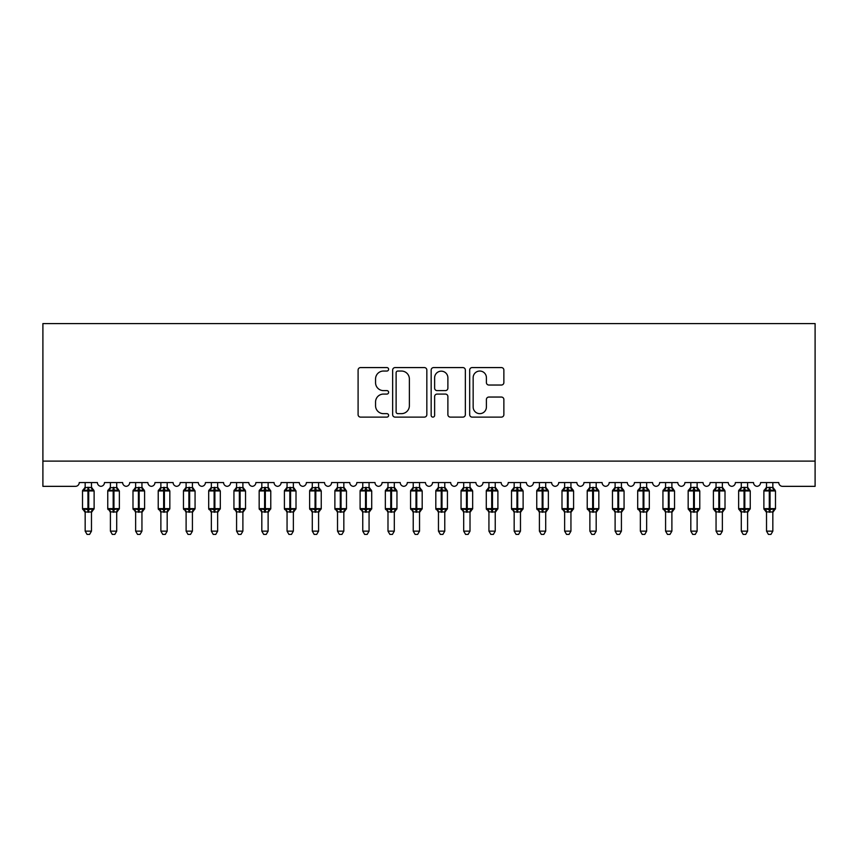 <?xml version="1.0" encoding="UTF-8"?>
<svg xmlns="http://www.w3.org/2000/svg" width="858" height="858" viewBox="0 0 858 858"><rect width="100%" height="100%" fill="white"/><g stroke="black" fill="none" stroke-linecap="round" stroke-linejoin="round"><path stroke-width="1.29" d="M388.62 369.305A1.737 1.737 0 0 0 386.894 367.578L360.575 367.578A2.477 2.477 0 0 0 358.097 370.055L358.097 414.639A2.477 2.477 0 0 0 360.575 417.117L386.894 417.117A1.737 1.737 0 0 0 388.62 415.379A1.737 1.737 0 0 0 386.894 413.653L383.483 413.653A7.926 7.926 0 0 1 375.557 405.727L375.557 402.005A7.926 7.926 0 0 1 383.483 394.079L386.894 394.079A1.737 1.737 0 0 0 388.62 392.342A1.737 1.737 0 0 0 386.894 390.615L383.483 390.615A7.926 7.926 0 0 1 375.557 382.689L375.557 378.968A7.926 7.926 0 0 1 383.483 371.042L386.894 371.042A1.737 1.737 0 0 0 388.62 369.305M501.394 385.038A2.477 2.477 0 0 0 503.871 382.561L503.871 370.055A2.477 2.477 0 0 0 501.394 367.578L472.157 367.578A2.477 2.477 0 0 0 469.68 370.055L469.68 414.639A2.477 2.477 0 0 0 472.157 417.117L501.394 417.117A2.477 2.477 0 0 0 503.871 414.639L503.871 399.528A2.477 2.477 0 0 0 501.394 397.05L488.878 397.05A2.477 2.477 0 0 0 486.4 399.528L486.4 407.024A6.628 6.628 0 0 1 479.783 413.653A6.628 6.628 0 0 1 473.155 407.024L473.155 377.67A6.628 6.628 0 0 1 479.783 371.042A6.628 6.628 0 0 1 486.4 377.67L486.4 382.561A2.477 2.477 0 0 0 488.878 385.038L501.394 385.038M815.1 461.111L815.1 323.584L42.9 323.584L42.9 486.347L75.45 486.347A3.786 3.786 0 0 0 79.236 482.561L97.404 482.561A3.786 3.786 0 0 0 100.944 486.336A3.786 3.786 0 0 0 104.472 482.561L122.64 482.561A3.786 3.786 0 0 0 126.18 486.336A3.786 3.786 0 0 0 129.708 482.561L147.876 482.561A3.786 3.786 0 0 0 151.416 486.336A3.786 3.786 0 0 0 154.944 482.561L173.112 482.561A3.786 3.786 0 0 0 176.651 486.336A3.786 3.786 0 0 0 180.18 482.561L198.348 482.561A3.786 3.786 0 0 0 201.887 486.336A3.786 3.786 0 0 0 205.416 482.561L223.584 482.561A3.786 3.786 0 0 0 227.113 486.336A3.786 3.786 0 0 0 230.652 482.561L248.82 482.561A3.786 3.786 0 0 0 252.349 486.336A3.786 3.786 0 0 0 255.888 482.561L274.056 482.561A3.786 3.786 0 0 0 277.584 486.336A3.786 3.786 0 0 0 281.124 482.561L299.292 482.561A3.786 3.786 0 0 0 302.82 486.336A3.786 3.786 0 0 0 306.36 482.561L324.528 482.561A3.786 3.786 0 0 0 328.056 486.336A3.786 3.786 0 0 0 331.596 482.561L349.764 482.561A3.786 3.786 0 0 0 353.292 486.336A3.786 3.786 0 0 0 356.831 482.561L375 482.561A3.786 3.786 0 0 0 378.528 486.336A3.786 3.786 0 0 0 382.067 482.561L400.236 482.561A3.786 3.786 0 0 0 403.764 486.336A3.786 3.786 0 0 0 407.293 482.561L425.471 482.561A3.786 3.786 0 0 0 429 486.336A3.786 3.786 0 0 0 432.529 482.561L450.707 482.561A3.786 3.786 0 0 0 454.236 486.336A3.786 3.786 0 0 0 457.764 482.561L475.933 482.561A3.786 3.786 0 0 0 479.472 486.336A3.786 3.786 0 0 0 483 482.561L501.169 482.561A3.786 3.786 0 0 0 504.708 486.336A3.786 3.786 0 0 0 508.236 482.561L526.404 482.561A3.786 3.786 0 0 0 529.944 486.336A3.786 3.786 0 0 0 533.472 482.561L551.64 482.561A3.786 3.786 0 0 0 555.18 486.336A3.786 3.786 0 0 0 558.708 482.561L576.876 482.561A3.786 3.786 0 0 0 580.416 486.336A3.786 3.786 0 0 0 583.944 482.561L602.112 482.561A3.786 3.786 0 0 0 605.651 486.336A3.786 3.786 0 0 0 609.18 482.561L627.348 482.561A3.786 3.786 0 0 0 630.887 486.336A3.786 3.786 0 0 0 634.416 482.561L652.584 482.561A3.786 3.786 0 0 0 656.113 486.336A3.786 3.786 0 0 0 659.652 482.561L677.82 482.561A3.786 3.786 0 0 0 681.349 486.336A3.786 3.786 0 0 0 684.888 482.561L703.056 482.561A3.786 3.786 0 0 0 706.584 486.336A3.786 3.786 0 0 0 710.124 482.561L728.292 482.561A3.786 3.786 0 0 0 731.82 486.336A3.786 3.786 0 0 0 735.36 482.561L753.528 482.561A3.786 3.786 0 0 0 757.056 486.336A3.786 3.786 0 0 0 760.596 482.561L778.764 482.561A3.786 3.786 0 0 0 782.55 486.347L815.1 486.347L815.1 461.111L42.9 461.111M426.834 370.055A2.477 2.477 0 0 0 424.356 367.578L395.13 367.578A2.477 2.477 0 0 0 392.653 370.055L392.653 414.639A2.477 2.477 0 0 0 395.13 417.117L424.356 417.117A2.477 2.477 0 0 0 426.834 414.639L426.834 370.055M433.644 367.578L462.87 367.578A2.477 2.477 0 0 1 465.347 370.055L465.347 414.639A2.477 2.477 0 0 1 462.87 417.117L450.364 417.117A2.477 2.477 0 0 1 447.887 414.639L447.887 396.557A2.477 2.477 0 0 0 445.409 394.079L437.108 394.079A2.477 2.477 0 0 0 434.631 396.557L434.631 415.379A1.737 1.737 0 0 1 432.904 417.117A1.737 1.737 0 0 1 431.166 415.379L431.166 370.055A2.477 2.477 0 0 1 433.644 367.578M397.855 371.042A1.737 1.737 0 0 0 396.117 372.78L396.117 411.915A1.737 1.737 0 0 0 397.855 413.653L401.447 413.653A7.926 7.926 0 0 0 409.373 405.727L409.373 378.968A7.926 7.926 0 0 0 401.447 371.042L397.855 371.042M447.887 377.788A6.628 6.628 0 0 0 441.259 371.171A6.628 6.628 0 0 0 434.631 377.788L434.631 388.138A2.477 2.477 0 0 0 437.108 390.615L445.409 390.615A2.477 2.477 0 0 0 447.887 388.138L447.887 377.788M91.474 482.561L91.474 487.58A2.778 2.649 180 0 0 92.932 489.897L92.396 490.701L88.706 489.821L84.256 490.701L83.344 489.768A1.266 1.266 0 0 0 82.518 490.948L82.518 508.622A1.266 1.266 0 0 0 83.344 509.802L84.256 508.869L87.945 509.749L92.396 508.869L92.932 509.673A2.778 2.649 -0 0 0 91.474 512.001L85.167 512.001A2.778 2.649 -0 0 0 83.709 509.673L83.709 509.673M85.167 482.561L85.167 487.698L87.945 487.323L87.945 508.622L94.123 508.622L94.123 490.948L82.518 490.948L82.518 508.622L87.945 508.622L87.945 512.247M91.474 512.001L91.474 531.145L85.167 531.145L85.167 511.99M87.945 487.323L91.474 487.58M84.256 490.701L85.167 487.698M91.484 487.698L92.396 490.701M84.256 508.869L85.167 511.872M92.396 508.869L91.484 511.872M91.474 531.145L89.586 534.416L87.066 534.416L85.167 531.145M94.123 490.948L93.297 489.768A1.266 1.266 0 0 1 93.661 489.972M91.474 512.408L94.123 508.622A1.266 1.266 0 0 1 94.058 509.03M116.709 482.561L116.709 487.58A2.778 2.649 180 0 0 118.168 489.897L117.632 490.701L113.942 489.821L109.492 490.701L108.58 489.768A1.266 1.266 0 0 0 107.754 490.948L107.754 508.622A1.266 1.266 0 0 0 108.58 509.802L107.754 508.622L119.359 508.622A1.266 1.266 0 0 1 119.294 509.03M110.403 512.001L110.403 512.001A2.778 2.649 -0 0 0 108.945 509.673L109.492 508.869L113.181 509.749L117.632 508.869L118.168 509.673A2.778 2.649 -0 0 0 116.709 512.001L110.403 511.872L110.403 531.145L116.709 531.145L116.709 512.001M141.945 482.561L141.945 487.58A2.778 2.649 180 0 0 143.404 489.897L142.868 490.701L139.168 489.821L134.727 490.701L133.816 489.768A1.266 1.266 0 0 0 132.99 490.948L132.99 508.622A1.266 1.266 0 0 0 133.816 509.802L132.99 508.622L144.594 508.622L144.594 490.948L143.769 489.768A1.266 1.266 0 0 1 144.133 489.972M141.945 512.408L144.594 508.622A1.266 1.266 0 0 1 144.53 509.03M135.639 512.001L135.639 512.001A2.778 2.649 -0 0 0 134.18 509.673L134.727 508.869L138.417 509.749L142.868 508.869L143.404 509.673A2.778 2.649 -0 0 0 141.945 512.001L135.639 511.872L135.639 531.145L141.945 531.145L141.945 511.99M167.181 482.561L167.181 487.58A2.778 2.649 180 0 0 168.64 489.897L168.104 490.701L164.404 489.821L159.963 490.701L159.052 489.768A1.266 1.266 0 0 0 158.226 490.948L158.226 508.622A1.266 1.266 0 0 0 159.052 509.802L158.226 508.622L169.83 508.622L169.83 490.948L169.005 489.768A1.266 1.266 0 0 1 169.369 489.972M167.181 512.408L169.83 508.622A1.266 1.266 0 0 1 169.766 509.03M160.875 512.001L160.875 512.001A2.778 2.649 -0 0 0 159.416 509.673L159.963 508.869L163.653 509.749L168.104 508.869L168.64 509.673A2.778 2.649 -0 0 0 167.181 512.001L160.875 511.872L160.875 531.145L167.181 531.145L167.181 511.99M192.417 482.561L192.417 487.58A2.778 2.649 180 0 0 193.876 489.897L193.34 490.701L189.639 489.821L185.199 490.701L184.288 489.768A1.266 1.266 0 0 0 183.462 490.948L183.462 508.622A1.266 1.266 0 0 0 184.288 509.802L183.462 508.622L195.066 508.622A1.266 1.266 0 0 1 195.002 509.03M186.111 512.001L186.111 512.001A2.778 2.649 -0 0 0 184.652 509.673L185.199 508.869L188.889 509.749L193.34 508.869L193.876 509.673A2.778 2.649 -0 0 0 192.417 512.001L186.111 511.872L186.111 531.145L192.417 531.145L192.417 511.99M110.403 512.408L108.945 509.673M116.709 512.408L119.359 508.622L119.359 490.948L107.754 490.948L109.899 488.749M110.403 482.561L110.403 487.698L116.709 487.58M109.492 490.701L110.403 487.698M116.72 487.698L117.632 490.701M109.492 508.869L110.403 511.872M117.632 508.869L116.72 511.872M116.709 531.145L114.822 534.416L112.301 534.416L110.403 531.145M135.639 512.408L134.18 509.673M135.639 482.561L135.639 487.698L141.945 487.58M134.727 490.701L135.639 487.698M141.945 487.698L142.868 490.701M134.727 508.869L135.639 511.872M142.868 508.869L141.945 511.872M141.945 531.145L140.058 534.416L137.537 534.416L135.639 531.145M160.875 512.408L159.416 509.673M160.875 482.561L160.875 487.698L167.181 487.58M159.963 490.701L160.875 487.698M167.181 487.698L168.104 490.701M159.963 508.869L160.875 511.872M168.104 508.869L167.181 511.872M167.181 531.145L165.294 534.416L162.773 534.416L160.875 531.145M186.111 512.408L184.652 509.673M192.417 512.408L195.066 508.622L195.066 490.948L183.462 490.948L186.111 487.162L184.288 489.768M186.111 482.561L186.111 487.698L192.417 487.58M185.199 490.701L186.111 487.698M192.417 487.698L193.34 490.701M185.199 508.869L186.111 511.872M193.34 508.869L192.417 511.872M192.417 531.145L190.53 534.416L188.009 534.416L186.111 531.145M217.653 482.561L217.653 487.58A2.778 2.649 180 0 0 219.112 489.897L218.565 490.701L214.875 489.821L210.435 490.701L209.524 489.768A1.266 1.266 0 0 0 208.698 490.948L208.698 508.622A1.266 1.266 0 0 0 209.524 509.802L208.698 508.622L220.302 508.622A1.266 1.266 0 0 1 220.238 509.03M211.347 512.001L211.347 512.001A2.778 2.649 -0 0 0 209.888 509.673L210.435 508.869L214.125 509.749L218.565 508.869L219.112 509.673A2.778 2.649 -0 0 0 217.653 512.001L211.347 511.872L211.347 531.145L217.653 531.145L217.653 511.99M211.347 512.408L209.888 509.673M217.653 512.408L220.302 508.622L220.302 490.948L208.698 490.948L211.347 487.162L209.524 489.768M211.347 482.561L211.347 487.698L217.653 487.58M210.435 490.701L211.347 487.698M217.653 487.698L218.565 490.701M210.435 508.869L211.347 511.872M218.565 508.869L217.653 511.872M217.653 531.145L215.766 534.416L213.234 534.416L211.347 531.145M242.889 482.561L242.889 487.58A2.778 2.649 180 0 0 244.348 489.897L243.801 490.701L240.111 489.821L235.66 490.701L234.76 489.768A1.266 1.266 0 0 0 233.934 490.948L233.934 508.622A1.266 1.266 0 0 0 234.76 509.802L233.934 508.622L245.538 508.622L245.538 490.948L244.712 489.768A1.266 1.266 0 0 1 245.077 489.972M242.889 512.408L245.538 508.622A1.266 1.266 0 0 1 245.474 509.03M236.583 512.001L236.583 512.001A2.778 2.649 -0 0 0 235.124 509.673L235.66 508.869L239.361 509.749L243.801 508.869L244.348 509.673A2.778 2.649 -0 0 0 242.889 512.001L236.583 511.872L236.583 531.145L242.889 531.145L242.889 512.001M236.583 512.408L235.124 509.673M236.583 482.561L236.583 487.698L242.889 487.58M235.66 490.701L236.583 487.698M242.889 487.698L243.801 490.701M235.66 508.869L236.583 511.872M243.801 508.869L242.889 511.872M242.889 531.145L240.991 534.416L238.47 534.416L236.583 531.145M268.125 482.561L268.125 487.58A2.778 2.649 180 0 0 269.584 489.897L269.037 490.701L265.347 489.821L260.896 490.701L259.995 489.768A1.266 1.266 0 0 0 259.17 490.948L259.17 508.622A1.266 1.266 0 0 0 259.995 509.802L259.17 508.622L270.774 508.622A1.266 1.266 0 0 1 270.71 509.03M261.819 512.001L261.819 512.001A2.778 2.649 -0 0 0 260.36 509.673L260.896 508.869L264.596 509.749L269.037 508.869L269.584 509.673A2.778 2.649 -0 0 0 268.125 512.001L261.819 511.872L261.819 531.145L268.125 531.145L268.125 511.99M261.819 512.408L260.36 509.673M268.125 512.408L270.774 508.622L270.774 490.948L259.17 490.948L261.819 487.162L259.995 489.768M261.819 482.561L261.819 487.698L268.125 487.58M260.896 490.701L261.819 487.698M268.125 487.698L269.037 490.701M260.896 508.869L261.819 511.872M269.037 508.869L268.125 511.872M268.125 531.145L266.227 534.416L263.706 534.416L261.819 531.145M293.361 482.561L293.361 487.58A2.778 2.649 180 0 0 294.82 489.897L294.273 490.701L290.583 489.821L286.132 490.701L285.231 489.768A1.266 1.266 0 0 0 284.406 490.948L284.406 508.622A1.266 1.266 0 0 0 285.231 509.802L284.406 508.622L296.01 508.622A1.266 1.266 0 0 1 295.946 509.03M287.055 512.001L287.055 512.001A2.778 2.649 -0 0 0 285.596 509.673L286.132 508.869L289.832 509.749L294.273 508.869L294.82 509.673A2.778 2.649 -0 0 0 293.361 512.001L287.055 511.872L287.055 531.145L293.361 531.145L293.361 512.001M287.055 512.408L285.596 509.673M293.361 512.408L296.01 508.622L296.01 490.948L284.406 490.948L286.551 488.749M287.055 482.561L287.055 487.698L293.361 487.58M286.132 490.701L287.055 487.698M293.361 487.698L294.273 490.701M286.132 508.869L287.055 511.872M294.273 508.869L293.361 511.872M293.361 531.145L291.463 534.416L288.942 534.416L287.055 531.145M318.597 482.561L318.597 487.58A2.778 2.649 180 0 0 320.055 489.897L319.508 490.701L315.819 489.821L311.368 490.701L310.467 489.768A1.266 1.266 0 0 0 309.641 490.948L309.641 508.622A1.266 1.266 0 0 0 310.467 509.802L309.641 508.622L321.246 508.622L321.246 490.948L320.42 489.768A1.266 1.266 0 0 1 320.785 489.972M318.597 512.408L321.246 508.622A1.266 1.266 0 0 1 321.171 509.03M312.291 512.001L312.291 512.001A2.778 2.649 -0 0 0 310.832 509.673L311.368 508.869L315.058 509.749L319.508 508.869L320.055 509.673A2.778 2.649 -0 0 0 318.597 512.001L312.28 511.872L312.291 531.145L318.597 531.145L318.597 512.001M312.291 512.408L310.832 509.673M312.291 482.561L312.28 487.698L318.597 487.58M311.368 490.701L312.28 487.698M318.597 487.698L319.508 490.701M311.368 508.869L312.28 511.872M319.508 508.869L318.597 511.872M318.597 531.145L316.699 534.416L314.178 534.416L312.291 531.145M343.833 482.561L343.833 487.58A2.778 2.649 180 0 0 345.291 489.897L344.744 490.701L341.055 489.821L336.604 490.701L335.703 489.768A1.266 1.266 0 0 0 334.877 490.948L334.877 508.622A1.266 1.266 0 0 0 335.703 509.802L334.877 508.622L346.482 508.622A1.266 1.266 0 0 1 346.407 509.03M337.526 512.001L337.526 512.001A2.778 2.649 -0 0 0 336.068 509.673L336.604 508.869L340.294 509.749L344.744 508.869L345.291 509.673A2.778 2.649 -0 0 0 343.833 512.001L337.516 511.872L337.526 531.145L343.833 531.145L343.833 512.001M337.526 512.408L336.068 509.673M343.833 512.408L346.482 508.622L346.482 490.948L334.877 490.948L337.022 488.749M337.526 482.561L337.516 487.698L343.833 487.58M336.604 490.701L337.516 487.698M343.833 487.698L344.744 490.701M336.604 508.869L337.516 511.872M344.744 508.869L343.833 511.872M343.833 531.145L341.934 534.416L339.414 534.416L337.526 531.145M369.069 482.561L369.069 487.58A2.778 2.649 180 0 0 370.527 489.897L369.98 490.701L366.291 489.821L361.84 490.701L360.939 489.768A1.266 1.266 0 0 0 360.103 490.948L360.103 508.622A1.266 1.266 0 0 0 360.939 509.802L360.103 508.622L371.718 508.622L371.718 490.948L370.892 489.768A1.266 1.266 0 0 1 371.246 489.972M369.069 512.408L371.718 508.622A1.266 1.266 0 0 1 371.643 509.03M362.762 512.001L362.762 512.001A2.778 2.649 -0 0 0 361.304 509.673L361.84 508.869L365.529 509.749L369.98 508.869L370.527 509.673A2.778 2.649 -0 0 0 369.069 512.001L362.752 511.872L362.762 531.145L369.069 531.145L369.069 511.99M362.762 512.408L361.304 509.673M362.762 482.561L362.752 487.698L369.069 487.58M361.84 490.701L362.752 487.698M369.069 487.698L369.98 490.701M361.84 508.869L362.752 511.872M369.98 508.869L369.069 511.872M369.069 531.145L367.17 534.416L364.65 534.416L362.762 531.145M394.305 482.561L394.305 487.58A2.778 2.649 180 0 0 395.763 489.897L395.216 490.701L391.527 489.821L387.076 490.701L386.175 489.768A1.266 1.266 0 0 0 385.339 490.948L385.339 508.622A1.266 1.266 0 0 0 386.175 509.802L385.339 508.622L396.954 508.622L396.954 490.948L396.128 489.768A1.266 1.266 0 0 1 396.482 489.972M394.305 512.408L396.954 508.622A1.266 1.266 0 0 1 396.879 509.03M387.988 512.001L387.988 512.001A2.778 2.649 -0 0 0 386.54 509.673L387.076 508.869L390.765 509.749L395.216 508.869L395.763 509.673A2.778 2.649 -0 0 0 394.305 512.001L387.988 511.872L387.988 531.145L394.305 531.145L394.305 512.001M387.988 512.408L386.54 509.673M387.988 482.561L387.988 487.698L394.305 487.58M387.076 490.701L387.988 487.698M394.305 487.698L395.216 490.701M387.076 508.869L387.988 511.872M395.216 508.869L394.305 511.872M394.305 531.145L392.406 534.416L389.886 534.416L387.988 531.145M419.541 482.561L419.541 487.58A2.778 2.649 180 0 0 420.999 489.897L420.452 490.701L416.763 489.821L412.312 490.701L411.411 489.768A1.266 1.266 0 0 0 410.574 490.948L410.574 508.622A1.266 1.266 0 0 0 411.411 509.802L410.574 508.622L422.19 508.622L422.19 490.948L421.353 489.768A1.266 1.266 0 0 1 421.718 489.972M419.541 512.408L422.19 508.622A1.266 1.266 0 0 1 422.115 509.03M413.224 512.001L413.224 512.001A2.778 2.649 -0 0 0 411.765 509.673L412.312 508.869L416.001 509.749L420.452 508.869L420.999 509.673A2.778 2.649 -0 0 0 419.541 512.001L413.224 511.872L413.224 531.145L419.541 531.145L419.541 511.99M413.224 512.408L411.765 509.673M413.224 482.561L413.224 487.698L419.541 487.58M412.312 490.701L413.224 487.698M419.541 487.698L420.452 490.701M412.312 508.869L413.224 511.872M420.452 508.869L419.541 511.872M419.541 531.145L417.642 534.416L415.122 534.416L413.224 531.145M444.776 482.561L444.776 487.58A2.778 2.649 180 0 0 446.235 489.897L445.688 490.701L441.999 489.821L437.548 490.701L436.647 489.768A1.266 1.266 0 0 0 435.81 490.948L435.81 508.622A1.266 1.266 0 0 0 436.647 509.802L435.81 508.622L447.426 508.622A1.266 1.266 0 0 1 447.35 509.03M438.459 512.001L438.459 512.001A2.778 2.649 -0 0 0 437.001 509.673L437.548 508.869L441.237 509.749L445.688 508.869L446.235 509.673A2.778 2.649 -0 0 0 444.776 512.001L438.459 511.872L438.459 531.145L444.776 531.145L444.776 512.001M438.459 512.408L437.001 509.673M444.776 512.408L447.426 508.622L447.426 490.948L435.81 490.948L438.459 487.162L436.647 489.768M438.459 482.561L438.459 487.698L444.776 487.58M437.548 490.701L438.459 487.698M444.776 487.698L445.688 490.701M437.548 508.869L438.459 511.872M445.688 508.869L444.776 511.872M444.776 531.145L442.878 534.416L440.358 534.416L438.459 531.145M470.012 482.561L470.012 487.58A2.778 2.649 180 0 0 471.46 489.897L470.924 490.701L467.235 489.821L462.784 490.701L461.872 489.768A1.266 1.266 0 0 0 461.046 490.948L461.046 508.622A1.266 1.266 0 0 0 461.872 509.802L461.046 508.622L472.661 508.622L472.661 490.948L471.825 489.768A1.266 1.266 0 0 1 472.19 489.972M470.012 512.408L472.661 508.622A1.266 1.266 0 0 1 472.586 509.03M463.695 512.001L463.695 512.001A2.778 2.649 -0 0 0 462.237 509.673L462.784 508.869L466.473 509.749L470.924 508.869L471.46 509.673A2.778 2.649 -0 0 0 470.012 512.001L463.695 511.872L463.695 531.145L470.012 531.145L470.012 511.99M463.695 512.408L462.237 509.673M463.695 482.561L463.695 487.698L470.012 487.58M462.784 490.701L463.695 487.698M470.012 487.698L470.924 490.701M462.784 508.869L463.695 511.872M470.924 508.869L470.012 511.872M470.012 531.145L468.114 534.416L465.594 534.416L463.695 531.145M495.238 482.561L495.238 487.58A2.778 2.649 180 0 0 496.696 489.897L496.16 490.701L492.471 489.821L488.02 490.701L487.108 489.768A1.266 1.266 0 0 0 486.282 490.948L486.282 508.622A1.266 1.266 0 0 0 487.108 509.802L486.282 508.622L497.897 508.622L497.897 490.948L497.061 489.768A1.266 1.266 0 0 1 497.425 489.972M495.238 512.408L497.897 508.622A1.266 1.266 0 0 1 497.822 509.03M488.931 512.001L488.931 512.001A2.778 2.649 -0 0 0 487.473 509.673L488.02 508.869L491.709 509.749L496.16 508.869L496.696 509.673A2.778 2.649 -0 0 0 495.238 512.001L488.931 511.872L488.931 531.145L495.238 531.145L495.238 511.99M488.931 512.408L487.473 509.673M488.931 482.561L488.931 487.698L495.238 487.58M488.02 490.701L488.931 487.698M495.248 487.698L496.16 490.701M488.02 508.869L488.931 511.872M496.16 508.869L495.248 511.872M495.238 531.145L493.35 534.416L490.83 534.416L488.931 531.145M520.474 482.561L520.474 487.58A2.778 2.649 180 0 0 521.932 489.897L521.396 490.701L517.706 489.821L513.256 490.701L512.344 489.768A1.266 1.266 0 0 0 511.518 490.948L511.518 508.622A1.266 1.266 0 0 0 512.344 509.802L511.518 508.622L523.123 508.622L523.123 490.948L522.297 489.768A1.266 1.266 0 0 1 522.661 489.972M520.474 512.408L523.123 508.622A1.266 1.266 0 0 1 523.058 509.03M514.167 512.001L514.167 512.001A2.778 2.649 -0 0 0 512.709 509.673L513.256 508.869L516.945 509.749L521.396 508.869L521.932 509.673A2.778 2.649 -0 0 0 520.474 512.001L514.167 511.872L514.167 531.145L520.474 531.145L520.474 511.99M514.167 512.408L512.709 509.673M514.167 482.561L514.167 487.698L520.474 487.58M513.256 490.701L514.167 487.698M520.484 487.698L521.396 490.701M513.256 508.869L514.167 511.872M521.396 508.869L520.484 511.872M520.474 531.145L518.586 534.416L516.066 534.416L514.167 531.145M545.709 482.561L545.709 487.58A2.778 2.649 180 0 0 547.168 489.897L546.632 490.701L542.942 489.821L538.492 490.701L537.58 489.768A1.266 1.266 0 0 0 536.754 490.948L536.754 508.622A1.266 1.266 0 0 0 537.58 509.802L536.754 508.622L548.359 508.622L548.359 490.948L547.533 489.768A1.266 1.266 0 0 1 547.897 489.972M545.709 512.408L548.359 508.622A1.266 1.266 0 0 1 548.294 509.03M539.403 512.001L539.403 512.001A2.778 2.649 -0 0 0 537.945 509.673L538.492 508.869L542.181 509.749L546.632 508.869L547.168 509.673A2.778 2.649 -0 0 0 545.709 512.001L539.403 511.872L539.403 531.145L545.709 531.145L545.709 512.001M539.403 512.408L537.945 509.673M539.403 482.561L539.403 487.698L545.709 487.58M538.492 490.701L539.403 487.698M545.72 487.698L546.632 490.701M538.492 508.869L539.403 511.872M546.632 508.869L545.72 511.872M545.709 531.145L543.822 534.416L541.301 534.416L539.403 531.145M570.945 482.561L570.945 487.58A2.778 2.649 180 0 0 572.404 489.897L571.868 490.701L568.168 489.821L563.727 490.701L562.816 489.768A1.266 1.266 0 0 0 561.99 490.948L561.99 508.622A1.266 1.266 0 0 0 562.816 509.802L561.99 508.622L573.594 508.622L573.594 490.948L572.769 489.768A1.266 1.266 0 0 1 573.133 489.972M570.945 512.408L573.594 508.622A1.266 1.266 0 0 1 573.53 509.03M564.639 512.001L564.639 512.001A2.778 2.649 -0 0 0 563.18 509.673L563.727 508.869L567.417 509.749L571.868 508.869L572.404 509.673A2.778 2.649 -0 0 0 570.945 512.001L564.639 511.872L564.639 531.145L570.945 531.145L570.945 512.001M564.639 512.408L563.18 509.673M564.639 482.561L564.639 487.698L570.945 487.58M563.727 490.701L564.639 487.698M570.945 487.698L571.868 490.701M563.727 508.869L564.639 511.872M571.868 508.869L570.945 511.872M570.945 531.145L569.058 534.416L566.537 534.416L564.639 531.145M596.181 482.561L596.181 487.58A2.778 2.649 180 0 0 597.64 489.897L597.104 490.701L593.404 489.821L588.963 490.701L588.052 489.768A1.266 1.266 0 0 0 587.226 490.948L587.226 508.622A1.266 1.266 0 0 0 588.052 509.802L587.226 508.622L598.83 508.622L598.83 490.948L598.005 489.768A1.266 1.266 0 0 1 598.369 489.972M596.181 512.408L598.83 508.622A1.266 1.266 0 0 1 598.766 509.03M589.875 512.001L589.875 512.001A2.778 2.649 -0 0 0 588.416 509.673L588.963 508.869L592.653 509.749L597.104 508.869L597.64 509.673A2.778 2.649 -0 0 0 596.181 512.001L589.875 511.872L589.875 531.145L596.181 531.145L596.181 511.99M589.875 512.408L588.416 509.673M589.875 482.561L589.875 487.698L596.181 487.58M588.963 490.701L589.875 487.698M596.181 487.698L597.104 490.701M588.963 508.869L589.875 511.872M597.104 508.869L596.181 511.872M596.181 531.145L594.294 534.416L591.773 534.416L589.875 531.145M621.417 482.561L621.417 487.58A2.778 2.649 180 0 0 622.876 489.897L622.34 490.701L618.639 489.821L614.199 490.701L613.288 489.768A1.266 1.266 0 0 0 612.462 490.948L612.462 508.622A1.266 1.266 0 0 0 613.288 509.802L612.462 508.622L624.066 508.622L624.066 490.948L623.24 489.768A1.266 1.266 0 0 1 623.605 489.972M621.417 512.408L624.066 508.622A1.266 1.266 0 0 1 624.002 509.03M615.111 512.001L615.111 512.001A2.778 2.649 -0 0 0 613.652 509.673L614.199 508.869L617.889 509.749L622.34 508.869L622.876 509.673A2.778 2.649 -0 0 0 621.417 512.001L615.111 511.872L615.111 531.145L621.417 531.145L621.417 511.99M615.111 512.408L613.652 509.673M615.111 482.561L615.111 487.698L621.417 487.58M614.199 490.701L615.111 487.698M621.417 487.698L622.34 490.701M614.199 508.869L615.111 511.872M622.34 508.869L621.417 511.872M621.417 531.145L619.53 534.416L617.009 534.416L615.111 531.145M646.653 482.561L646.653 487.58A2.778 2.649 180 0 0 648.112 489.897L647.565 490.701L643.875 489.821L639.435 490.701L638.524 489.768A1.266 1.266 0 0 0 637.698 490.948L637.698 508.622A1.266 1.266 0 0 0 638.524 509.802L637.698 508.622L649.302 508.622L649.302 490.948L648.476 489.768A1.266 1.266 0 0 1 648.841 489.972M646.653 512.408L649.302 508.622A1.266 1.266 0 0 1 649.238 509.03M640.347 512.001L640.347 512.001A2.778 2.649 -0 0 0 638.888 509.673L639.435 508.869L643.125 509.749L647.565 508.869L648.112 509.673A2.778 2.649 -0 0 0 646.653 512.001L640.347 511.872L640.347 531.145L646.653 531.145L646.653 512.001M640.347 512.408L638.888 509.673M640.347 482.561L640.347 487.698L646.653 487.58M639.435 490.701L640.347 487.698M646.653 487.698L647.565 490.701M639.435 508.869L640.347 511.872M647.565 508.869L646.653 511.872M646.653 531.145L644.766 534.416L642.234 534.416L640.347 531.145M671.889 482.561L671.889 487.58A2.778 2.649 180 0 0 673.348 489.897L672.801 490.701L669.111 489.821L664.66 490.701L663.76 489.768A1.266 1.266 0 0 0 662.934 490.948L662.934 508.622A1.266 1.266 0 0 0 663.76 509.802L662.934 508.622L674.538 508.622A1.266 1.266 0 0 1 674.474 509.03M665.583 512.001L665.583 512.001A2.778 2.649 -0 0 0 664.124 509.673L664.66 508.869L668.361 509.749L672.801 508.869L673.348 509.673A2.778 2.649 -0 0 0 671.889 512.001L665.583 511.872L665.583 531.145L671.889 531.145L671.889 512.001M665.583 512.408L664.124 509.673M671.889 512.408L674.538 508.622L674.538 490.948L662.934 490.948L665.079 488.749M665.583 482.561L665.583 487.698L671.889 487.58M664.66 490.701L665.583 487.698M671.889 487.698L672.801 490.701M664.66 508.869L665.583 511.872M672.801 508.869L671.889 511.872M671.889 531.145L669.991 534.416L667.47 534.416L665.583 531.145M697.125 482.561L697.125 487.58A2.778 2.649 180 0 0 698.584 489.897L698.037 490.701L694.347 489.821L689.896 490.701L688.995 489.768A1.266 1.266 0 0 0 688.17 490.948L688.17 508.622L699.774 508.622L699.774 490.948L698.948 489.768A1.266 1.266 0 0 1 699.313 489.972M697.125 512.408L699.774 508.622A1.266 1.266 0 0 1 699.71 509.03M690.819 512.001L690.819 512.001A2.778 2.649 -0 0 0 689.36 509.673L689.896 508.869L693.596 509.749L698.037 508.869L698.584 509.673A2.778 2.649 -0 0 0 697.125 512.001L690.819 511.872L690.819 531.145L697.125 531.145L697.125 512.001M690.819 482.561L690.819 487.698L693.596 487.323L693.596 490.948L688.17 490.948L688.17 508.622A1.266 1.266 0 0 0 688.995 509.802L689.36 509.673M693.596 487.323L697.125 487.58M689.896 490.701L690.819 487.698M697.125 487.698L698.037 490.701M689.896 508.869L690.819 511.872M698.037 508.869L697.125 511.872M697.125 531.145L695.227 534.416L692.706 534.416L690.819 531.145M722.361 482.561L722.361 487.58A2.778 2.649 180 0 0 723.82 489.897L723.273 490.701L719.583 489.821L715.132 490.701L714.231 489.768A1.266 1.266 0 0 0 713.406 490.948L713.406 508.622L725.01 508.622L725.01 490.948L724.184 489.768A1.266 1.266 0 0 1 724.549 489.972M722.361 512.408L725.01 508.622A1.266 1.266 0 0 1 724.946 509.03M716.055 512.001L716.055 512.001A2.778 2.649 -0 0 0 714.596 509.673L715.132 508.869L718.832 509.749L723.273 508.869L723.82 509.673A2.778 2.649 -0 0 0 722.361 512.001L716.055 511.872L716.055 531.145L722.361 531.145L722.361 511.99M716.055 482.561L716.055 487.698L718.832 487.323L718.832 490.948L713.406 490.948L713.406 508.622A1.266 1.266 0 0 0 714.231 509.802L714.596 509.673M718.832 487.323L722.361 487.58M715.132 490.701L716.055 487.698M722.361 487.698L723.273 490.701M715.132 508.869L716.055 511.872M723.273 508.869L722.361 511.872M722.361 531.145L720.463 534.416L717.942 534.416L716.055 531.145M747.597 482.561L747.597 487.58A2.778 2.649 180 0 0 749.055 489.897L748.508 490.701L744.819 489.821L740.368 490.701L739.467 489.768A1.266 1.266 0 0 0 738.641 490.948L738.641 508.622L750.246 508.622A1.266 1.266 0 0 1 750.171 509.03M741.291 512.001L741.291 512.001A2.778 2.649 -0 0 0 739.832 509.673L740.368 508.869L744.058 509.749L748.508 508.869L749.055 509.673A2.778 2.649 -0 0 0 747.597 512.001L741.28 511.872L741.291 531.145L747.597 531.145L747.597 511.99M741.291 482.561L741.28 487.698L744.058 487.323L744.058 490.948L738.641 490.948L738.641 508.622A1.266 1.266 0 0 0 739.467 509.802L739.832 509.673M747.597 512.408L750.246 508.622L750.246 490.948L744.058 490.948L744.058 512.247M744.058 487.323L747.597 487.58M740.368 490.701L741.28 487.698M747.597 487.698L748.508 490.701M740.368 508.869L741.28 511.872M748.508 508.869L747.597 511.872M747.597 531.145L745.699 534.416L743.178 534.416L741.291 531.145M772.833 482.561L772.833 487.58A2.778 2.649 180 0 0 774.291 489.897L773.744 490.701L770.055 489.821L765.604 490.701L764.703 489.768A1.266 1.266 0 0 0 763.877 490.948L763.877 508.622L775.482 508.622L775.482 490.948L774.656 489.768A1.266 1.266 0 0 1 775.021 489.972M772.833 512.408L775.482 508.622A1.266 1.266 0 0 1 775.407 509.03M766.526 512.001L766.526 512.001A2.778 2.649 -0 0 0 765.068 509.673L765.604 508.869L769.294 509.749L773.744 508.869L774.291 509.673A2.778 2.649 -0 0 0 772.833 512.001L766.516 511.872L766.526 531.145L772.833 531.145L772.833 512.001M766.526 482.561L766.516 487.698L769.294 487.323L769.294 490.948L763.877 490.948L763.877 508.622A1.266 1.266 0 0 0 764.703 509.802L765.068 509.673M769.294 487.323L772.833 487.58M765.604 490.701L766.516 487.698M772.833 487.698L773.744 490.701M765.604 508.869L766.516 511.872M773.744 508.869L772.833 511.872M772.833 531.145L770.934 534.416L768.414 534.416L766.526 531.145M88.706 512.247L88.706 487.323M83.709 489.897A2.778 2.649 180 0 0 85.167 487.569M113.181 487.323L113.181 512.247M113.942 512.247L113.942 487.323M108.945 489.897A2.778 2.649 180 0 0 110.403 487.569M138.417 487.323L138.417 490.948L132.99 490.948L135.135 488.749M144.594 490.948L138.417 490.948L138.417 512.247M139.168 512.247L139.168 487.323M134.18 489.897A2.778 2.649 180 0 0 135.639 487.569M163.653 487.323L163.653 490.948L158.226 490.948L160.875 487.162M169.83 490.948L163.653 490.948L163.653 512.247M164.404 512.247L164.404 487.323M159.416 489.897A2.778 2.649 180 0 0 160.875 487.569M188.889 487.323L188.889 512.247M189.639 512.247L189.639 487.323M184.652 489.897A2.778 2.649 180 0 0 186.111 487.569M214.125 487.323L214.125 512.247M214.875 512.247L214.875 487.323M209.888 489.897A2.778 2.649 180 0 0 211.347 487.569M239.361 487.323L239.361 490.948L233.934 490.948L236.583 487.162L234.76 489.768M245.538 490.948L239.361 490.948L239.361 512.247M240.111 512.247L240.111 487.323M235.124 489.897A2.778 2.649 180 0 0 236.583 487.569M264.596 487.323L264.596 512.247M265.347 512.247L265.347 487.323M260.36 489.897A2.778 2.649 180 0 0 261.819 487.569M289.832 487.323L289.832 512.247M290.583 512.247L290.583 487.323M285.596 489.897A2.778 2.649 180 0 0 287.055 487.569M315.058 487.323L315.058 490.948L309.641 490.948L312.291 487.162L310.467 489.768M321.246 490.948L315.058 490.948L315.058 512.247M315.819 512.247L315.819 487.323M310.832 489.897A2.778 2.649 180 0 0 312.291 487.569M340.294 487.323L340.294 512.247M341.055 512.247L341.055 487.323M336.068 489.897A2.778 2.649 180 0 0 337.526 487.569M365.529 487.323L365.529 490.948L360.103 490.948L362.258 488.749M371.718 490.948L365.529 490.948L365.529 512.247M366.291 512.247L366.291 487.323M361.304 489.897A2.778 2.649 180 0 0 362.762 487.569M390.765 487.323L390.765 490.948L385.339 490.948L387.988 487.162L386.175 489.768M396.954 490.948L390.765 490.948L390.765 512.247M391.527 512.247L391.527 487.323M386.54 489.897A2.778 2.649 180 0 0 387.988 487.569M416.001 487.323L416.001 490.948L410.574 490.948L413.224 487.162L411.411 489.768M422.19 490.948L416.001 490.948L416.001 512.247M416.763 512.247L416.763 487.323M411.765 489.897A2.778 2.649 180 0 0 413.224 487.569M441.237 487.323L441.237 512.247M441.999 512.247L441.999 487.323M437.001 489.897A2.778 2.649 180 0 0 438.459 487.569M466.473 487.323L466.473 490.948L461.046 490.948L463.202 488.749M472.661 490.948L466.473 490.948L466.473 512.247M467.235 512.247L467.235 487.323M462.237 489.897A2.778 2.649 180 0 0 463.695 487.569M491.709 487.323L491.709 490.948L486.282 490.948L488.438 488.749M497.897 490.948L491.709 490.948L491.709 512.247M492.471 512.247L492.471 487.323M487.473 489.897A2.778 2.649 180 0 0 488.931 487.569M516.945 487.323L516.945 490.948L511.518 490.948L514.167 487.162L512.344 489.768M523.123 490.948L516.945 490.948L516.945 512.247M517.706 512.247L517.706 487.323M512.709 489.897A2.778 2.649 180 0 0 514.167 487.569M542.181 487.323L542.181 490.948L536.754 490.948L539.403 487.162L537.58 489.768M548.359 490.948L542.181 490.948L542.181 512.247M542.942 512.247L542.942 487.323M537.945 489.897A2.778 2.649 180 0 0 539.403 487.569M567.417 487.323L567.417 490.948L561.99 490.948L564.639 487.162L562.816 489.768M573.594 490.948L567.417 490.948L567.417 512.247M568.168 512.247L568.168 487.323M563.18 489.897A2.778 2.649 180 0 0 564.639 487.569M592.653 487.323L592.653 490.948L587.226 490.948L589.875 487.162L588.052 489.768M598.83 490.948L592.653 490.948L592.653 512.247M593.404 512.247L593.404 487.323M588.416 489.897A2.778 2.649 180 0 0 589.875 487.569M617.889 487.323L617.889 490.948L612.462 490.948L614.607 488.749M624.066 490.948L617.889 490.948L617.889 512.247M618.639 512.247L618.639 487.323M613.652 489.897A2.778 2.649 180 0 0 615.111 487.569M643.125 487.323L643.125 490.948L637.698 490.948L639.843 488.749M649.302 490.948L643.125 490.948L643.125 512.247M643.875 512.247L643.875 487.323M638.888 489.897A2.778 2.649 180 0 0 640.347 487.569M668.361 487.323L668.361 512.247M669.111 512.247L669.111 487.323M664.124 489.897A2.778 2.649 180 0 0 665.583 487.569M699.774 490.948L693.596 490.948L693.596 512.247M694.347 512.247L694.347 487.323M689.36 489.897A2.778 2.649 180 0 0 690.819 487.569M725.01 490.948L718.832 490.948L718.832 512.247M719.583 512.247L719.583 487.323M714.596 489.897A2.778 2.649 180 0 0 716.055 487.569M744.819 512.247L744.819 487.323M739.832 489.897A2.778 2.649 180 0 0 741.291 487.569M775.482 490.948L769.294 490.948L769.294 512.247M770.055 512.247L770.055 487.323M765.068 489.897A2.778 2.649 180 0 0 766.526 487.569M82.518 490.948L85.167 487.162M93.297 489.768L91.474 487.162M82.518 508.622L85.167 512.408M83.344 489.768L84.674 488.749M107.754 508.622L107.754 490.948M116.709 487.162L119.359 490.948M108.58 489.768L110.403 487.162M132.99 508.622L132.99 490.948M133.816 489.768L135.639 487.162M143.769 489.768L141.945 487.162M158.226 508.622L158.226 490.948M169.005 489.768L167.181 487.162M183.462 508.622L183.462 490.948M192.417 487.162L195.066 490.948M208.698 508.622L208.698 490.948M217.653 487.162L220.302 490.948M233.934 508.622L233.934 490.948M244.712 489.768L242.889 487.162M259.17 508.622L259.17 490.948M268.125 487.162L270.774 490.948M284.406 508.622L284.406 490.948M293.361 487.162L296.01 490.948M285.231 489.768L287.055 487.162M309.641 508.622L309.641 490.948M320.42 489.768L318.597 487.162M334.877 508.622L334.877 490.948M343.833 487.162L346.482 490.948M335.703 489.768L337.526 487.162M360.103 508.622L360.103 490.948M360.939 489.768L362.762 487.162M370.892 489.768L369.069 487.162M385.339 508.622L385.339 490.948M396.128 489.768L394.305 487.162M410.574 508.622L410.574 490.948M421.353 489.768L419.541 487.162M435.81 508.622L435.81 490.948M444.776 487.162L447.426 490.948M461.046 508.622L461.046 490.948M461.872 489.768L463.695 487.162M471.825 489.768L470.012 487.162M486.282 508.622L486.282 490.948M487.108 489.768L488.931 487.162M497.061 489.768L495.238 487.162M511.518 508.622L511.518 490.948M522.297 489.768L520.474 487.162M536.754 508.622L536.754 490.948M547.533 489.768L545.709 487.162M561.99 508.622L561.99 490.948M572.769 489.768L570.945 487.162M587.226 508.622L587.226 490.948M598.005 489.768L596.181 487.162M612.462 508.622L612.462 490.948M613.288 489.768L615.111 487.162M623.24 489.768L621.417 487.162M637.698 508.622L637.698 490.948M638.524 489.768L640.347 487.162M648.476 489.768L646.653 487.162M662.934 508.622L662.934 490.948M671.889 487.162L674.538 490.948M663.76 489.768L665.583 487.162M690.819 512.408L688.781 509.706M690.315 488.749L688.17 490.948M688.995 489.768L690.819 487.162M698.948 489.768L697.125 487.162M716.055 512.408L714.017 509.706M716.055 487.162L713.406 490.948M724.184 489.768L722.361 487.162M741.291 512.408L739.253 509.706M740.786 488.749L738.641 490.948M747.597 487.162L750.246 490.948M739.467 489.768L741.291 487.162M766.526 512.408L764.489 509.706M766.022 488.749L763.877 490.948M764.703 489.768L766.526 487.162M774.656 489.768L772.833 487.162"/></g></svg>
